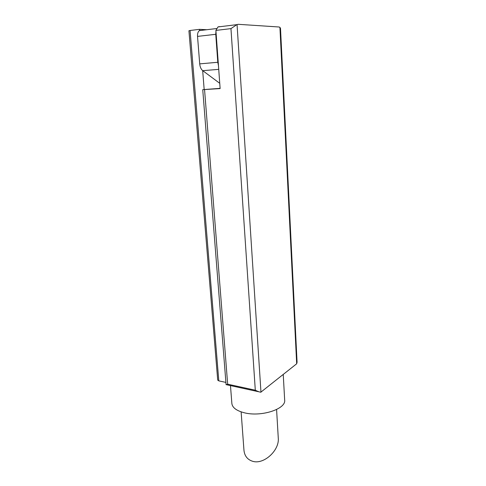 <?xml version="1.0" encoding="UTF-8"?>
<svg xmlns="http://www.w3.org/2000/svg" width="486" height="486" viewBox="0 0 486 486"><rect width="100%" height="100%" fill="white"/><g stroke="black" fill="none" stroke-linecap="round" stroke-linejoin="round"><path stroke-width="0.73" d="M276.583 409.516L278.265 437.983C279.638 450.401 263.649 465.041 252.477 461.232C247.368 459.556 244.525 455.868 243.954 450.176L241.123 411.867M202.741 89.667L226.087 384.712L227.667 384.189L255.302 390.203L230.959 28.625L215.899 30.411L220.128 88.586L202.741 89.667L205.359 89.46L204.169 89.527L202.68 70.634M230.959 28.625L236.828 24.646L238.152 24.306L278.988 26.991L279.918 27.319L280.507 28.419L297.074 362.277L296.679 363.777L279.918 27.319M215.899 30.411L217.977 26.943L219.32 26.602M255.302 390.203C257.452 391.321 259.281 391.995 260.794 392.214L296.679 363.777M218.803 380.872L190.081 30.484L188.926 30.746L217.71 380.107L218.803 380.872L225.905 382.409M190.081 30.484L199.436 29.348L206.823 29.719M199.533 30.551L199.436 29.348M283.253 374.682L284.662 400.014C286.248 409.03 261 417.267 244.081 412.717C236.451 410.706 232.381 407.639 231.865 403.52L230.473 385.598M220.109 88.349L204.169 89.552M218.463 65.646L217.795 62.281L215.754 34.299L215.96 31.25M219.745 83.306L202.729 70.67C201.046 69.285 200.044 67.019 199.71 63.873L197.529 36.395C197.389 33.534 198.027 31.602 199.436 30.606L200.524 30.332M227.667 384.189L204.551 89.564M260.964 392.178L237.053 24.531M202.729 70.67L218.73 69.37M199.71 63.873L217.795 62.281M197.529 36.395L215.754 34.299M217.977 26.943L236.828 24.652M226.658 384.76L258.667 391.752M199.436 30.606L216.58 28.54"/></g></svg>
